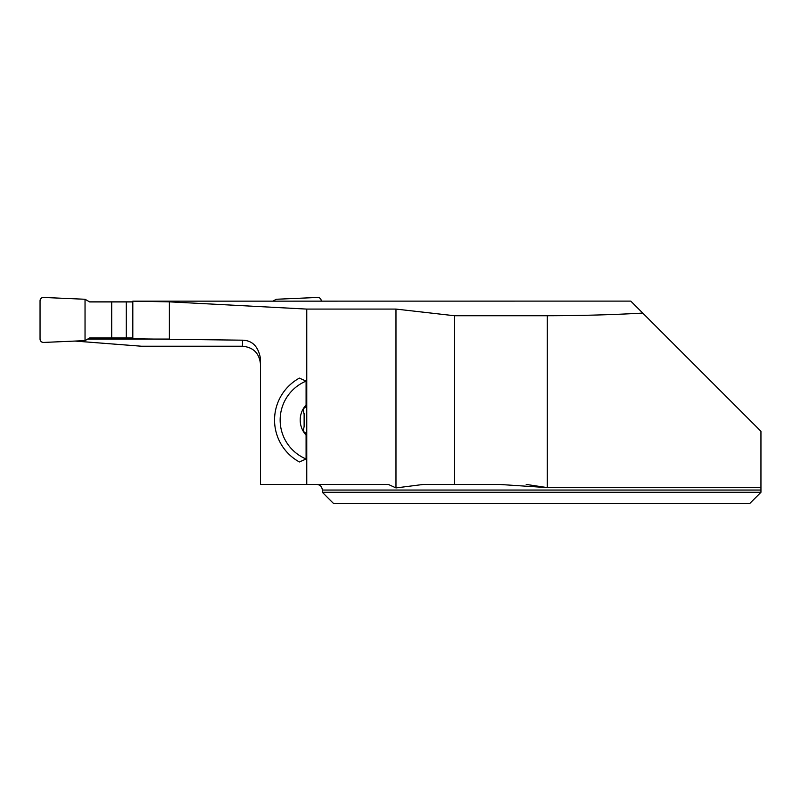 <?xml version="1.0" encoding="UTF-8"?>
<svg xmlns="http://www.w3.org/2000/svg" width="801" height="801" viewBox="0 0 801 801"><rect width="100%" height="100%" fill="white"/><g stroke="black" fill="none" stroke-linecap="round" stroke-linejoin="round"><path stroke-width="1.2" d="M526.197 484.425L547.263 487.599L547.263 315.734C580.705 315.674 612.535 314.793 642.752 313.091L760.95 431.288L760.95 490.052L760.95 487.599L547.263 487.599L499.223 484.425L454.457 484.425L454.457 315.734L395.974 309.086L306.763 309.086L306.763 484.425L388.325 484.425L395.974 487.929L395.974 309.086M322.332 492.295L322.332 490.052L760.95 490.052L760.95 492.295L749.706 503.549L333.586 503.549L322.332 492.295L760.95 492.295L749.706 503.549M454.457 484.425L423.459 484.425L395.974 487.929M643.003 313.341L630.767 301.106L132.826 301.166L169.381 301.847L306.763 309.086M89.502 301.847L132.826 301.847M547.263 315.734L454.457 315.734M132.826 301.166L132.826 338.803L242.483 340.185C252.365 340.415 258.363 346.553 260.485 358.598L260.485 484.425L306.763 484.425M87.73 339.073L169.331 339.073M75.044 341.066L141.447 346.222L242.483 346.222C253.406 347.284 259.404 353.291 260.485 364.255M306.092 435.083L306.092 458.963L299.394 461.967A47.8 47.8 0 0 1 299.394 378.112L306.092 381.116L306.092 404.996A22.138 22.138 0 0 0 306.092 435.083L305.471 432.94L303.239 431.238L304.13 426.412L304.13 413.666M303.849 413.376L303.239 408.84L305.471 407.138L306.092 404.996M302.868 409.701L303.369 408.64M303.309 431.349L302.868 430.387M169.381 339.073L169.381 301.847M306.092 458.963A42.173 42.173 0 0 1 306.092 381.116M132.826 337.942L89.682 337.942L85.036 340.625L43.574 342.438A3.374 3.374 0 0 1 40.05 339.063L40.05 300.826A3.374 3.374 0 0 1 43.574 297.451L85.036 299.264L89.682 301.947L132.826 301.947M321.211 301.106L321.211 300.826A3.374 3.374 0 0 0 317.687 297.451L276.225 299.264L273.041 301.106M126.258 301.947L126.258 337.942M111.689 301.947L111.689 337.942M85.036 299.264L43.574 297.451C41.462 297.602 40.29 298.723 40.05 300.826L40.05 339.063C40.29 341.166 41.462 342.287 43.574 342.438L85.036 340.625L85.036 299.264L85.036 340.625M242.483 346.222L242.483 340.185M322.332 490.052C322.002 486.638 320.13 484.755 316.715 484.425"/></g></svg>
